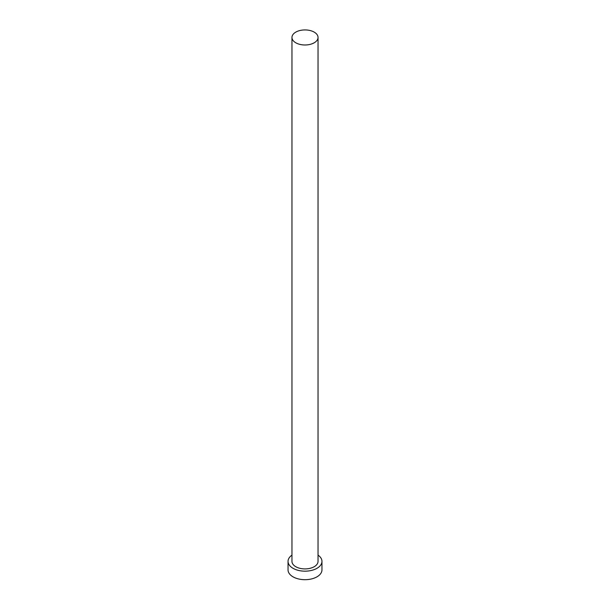 <?xml version="1.0" encoding="UTF-8"?>
<svg xmlns="http://www.w3.org/2000/svg" width="610" height="610" viewBox="0 0 610 610"><rect width="100%" height="100%" fill="white"/><g stroke="black" fill="none" stroke-linecap="round" stroke-linejoin="round"><path stroke-width="0.91" d="M295.781 42.784A13.039 7.534 0 0 0 309.994 44.416A13.039 7.534 0 0 0 318.039 37.454A13.039 7.534 0 0 0 314.219 32.132A13.039 7.534 0 0 0 300.006 30.5A13.039 7.534 0 0 0 291.961 37.454A13.039 7.534 0 0 0 295.781 42.784M291.961 37.454L291.961 561.383A13.039 7.534 0 0 0 295.781 566.705A13.039 7.534 0 0 0 309.994 568.337A13.039 7.534 0 0 0 318.039 561.383L318.039 37.454M291.961 555.123A16.958 9.79 0 0 0 288.042 561.383A16.958 9.79 0 0 0 293.013 568.299A16.958 9.79 0 0 0 311.489 570.426A16.958 9.79 0 0 0 321.958 561.383A16.958 9.79 0 0 0 318.039 555.123M288.042 561.383L288.042 569.9A16.958 9.79 0 0 0 293.013 576.824A16.958 9.79 0 0 0 311.489 578.943A16.958 9.79 0 0 0 321.958 569.9L321.958 561.383"/></g></svg>
